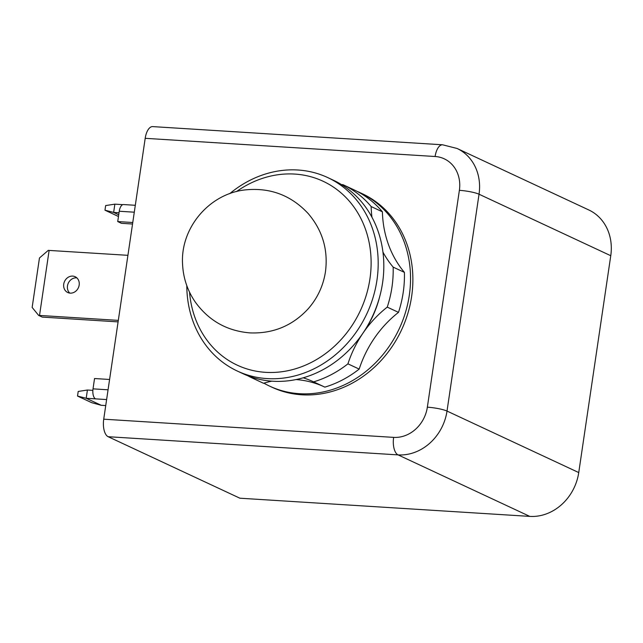 <?xml version="1.0" encoding="UTF-8"?>
<svg xmlns="http://www.w3.org/2000/svg" width="643" height="643" viewBox="0 0 643 643"><rect width="100%" height="100%" fill="white"/><g stroke="black" fill="none" stroke-linecap="round" stroke-linejoin="round"><path stroke-width="0.96" d="M105.733 405.572L101.2 405.283L86.202 398.282L95.55 398.869A8.455 3.914 -86.4 0 1 93.018 388.854L94.545 378.534L109.591 379.474M87.416 390.02L86.202 398.282L77.53 396.064L78.205 391.45L87.416 390.02L92.865 390.365M119.027 212.753L113.642 212.415L114.864 204.153L122.821 204.651M114.864 204.153L105.653 205.575L104.97 210.197L113.642 212.415L118.722 214.786M132.763 222.518L117.725 221.57L121.471 223.322L132.546 224.021M117.725 221.57L119.244 211.25A8.455 3.914 -86.4 0 1 123.528 204.554L135.311 205.294M578.74 472.565A47.574 41.49 115 0 1 529.8 516.393L398.065 454.89A14.797 6.856 -86.4 0 1 393.637 437.377A32.769 28.581 115 0 0 427.354 407.18A14.797 2.347 -171.6 0 1 447.014 411.07L479.035 194.218A47.574 41.49 -65 0 0 457.069 148.469L588.803 209.964A47.574 41.49 115 0 1 610.762 255.713L578.74 472.565L447.014 411.07A47.574 41.49 115 0 1 398.065 454.89L108.153 436.71A14.797 6.856 -86.4 0 1 103.724 419.188L145.197 138.317A14.797 6.856 -86.4 0 1 152.688 126.607L442.601 144.796A14.797 6.856 -86.4 0 0 435.11 156.506L145.197 138.317M108.153 436.71L239.887 498.204L529.8 516.393M104.97 210.197L118.473 216.498M77.53 396.064L91.708 402.687L101.2 405.283M127.925 255.327L48.281 250.368L39.456 257.988L32.15 307.442L38.668 315.424L42.253 317.095L118.095 321.886M76.871 277.889A8.721 7.603 -65 0 0 76.453 277.848A8.721 7.603 -65 0 0 68.206 283.362A8.721 7.603 -65 0 0 69.774 293.095M70.191 293.136A8.721 7.603 115 0 1 67.756 292.517A8.721 7.603 115 0 1 64.557 281.401A8.721 7.603 115 0 1 75.135 276.715A8.721 7.603 115 0 1 78.856 286.489A8.721 7.603 115 0 1 70.191 293.136M118.312 320.383L39.52 315.44L49.133 250.384M39.52 315.44L38.668 315.424M371.148 206.548A106.778 93.114 -65 0 0 342.735 184.581L353.988 189.838A106.778 93.114 -65 0 1 382.4 211.804L371.148 206.548A105.717 92.19 115 0 0 371.951 217.221M247.716 375.721A106.778 93.114 -65 0 0 252.273 378.028L263.517 383.276A105.717 92.19 115 0 1 271.844 381.162M303.174 377.803A105.717 92.19 115 0 1 313.245 381.709A105.717 92.19 115 0 1 313.599 381.87A106.778 93.114 -65 0 0 347.927 363.842L359.18 369.09A105.717 92.19 115 0 1 398.499 312.369A106.778 93.114 -65 0 0 404.407 272.375A105.717 92.19 115 0 1 382.4 211.804M313.599 381.87L324.852 387.126A106.778 93.114 -65 0 0 359.18 369.09M347.927 363.842A105.717 92.19 115 0 1 363.528 332.343A105.717 92.19 115 0 1 387.247 307.121A106.778 93.114 -65 0 0 393.154 267.118L404.407 272.375M387.247 307.121L398.499 312.369M393.154 267.118A105.717 92.19 115 0 1 382.963 252.128M342.735 184.581A105.717 92.19 115 0 1 341.883 184.838M252.273 378.028A105.717 92.19 115 0 1 253.374 377.698M263.895 383.164A106.778 93.114 -65 0 0 269.682 386.154L272.021 387.247A106.778 93.114 -65 0 0 401.562 329.883A106.778 93.114 -65 0 0 362.355 193.744L360.016 192.651A106.778 93.114 -65 0 0 356.937 191.292M269.682 386.154A106.778 93.114 -65 0 0 399.223 328.79A106.778 93.114 -65 0 0 360.016 192.651M296.021 379.563A105.717 92.19 115 0 1 324.144 386.797M186.8 285.629A106.778 93.114 -65 0 0 237.331 371.051L242.958 373.679A106.778 93.114 -65 0 0 372.498 316.316A106.778 93.114 -65 0 0 333.291 180.177L327.665 177.548A106.778 93.114 -65 0 0 297.902 170.009A106.778 93.114 -65 0 0 229.728 193.664M237.331 371.051A106.778 93.114 -65 0 0 366.872 313.688A106.778 93.114 -65 0 0 327.665 177.548M189.54 292.163A101.49 88.509 -65 0 0 280.549 371.903A101.49 88.509 -65 0 0 370.842 270.607A101.49 88.509 -65 0 0 294.791 174.076A101.49 88.509 -65 0 0 236.503 191.566M95.55 398.869L106.625 399.56M93.018 388.854L108.064 389.803M119.244 211.25L134.291 212.19M427.354 407.18L459.375 190.336A32.769 28.581 -65 0 0 435.11 156.506M393.637 437.377L103.724 419.188M459.375 190.336A14.797 2.347 -171.6 0 1 479.035 194.218L610.762 255.713M362.539 333.749A95.148 82.971 -65 0 0 363.528 332.343A95.148 82.971 -65 0 0 379.466 297.484M457.069 148.469L442.601 144.796M249.878 332.889C273.018 333.813 292.444 325.8 308.142 308.849C317.529 298.135 323.3 285.741 325.471 271.667C328.268 249.805 322.521 230.451 308.238 213.605C290.998 195.134 269.819 187.258 244.71 189.958C208.983 194.033 180.426 228.088 182.556 263.887C183.159 277.728 187.354 290.395 195.15 301.872C208.637 320.6 226.875 330.936 249.878 332.889"/></g></svg>
